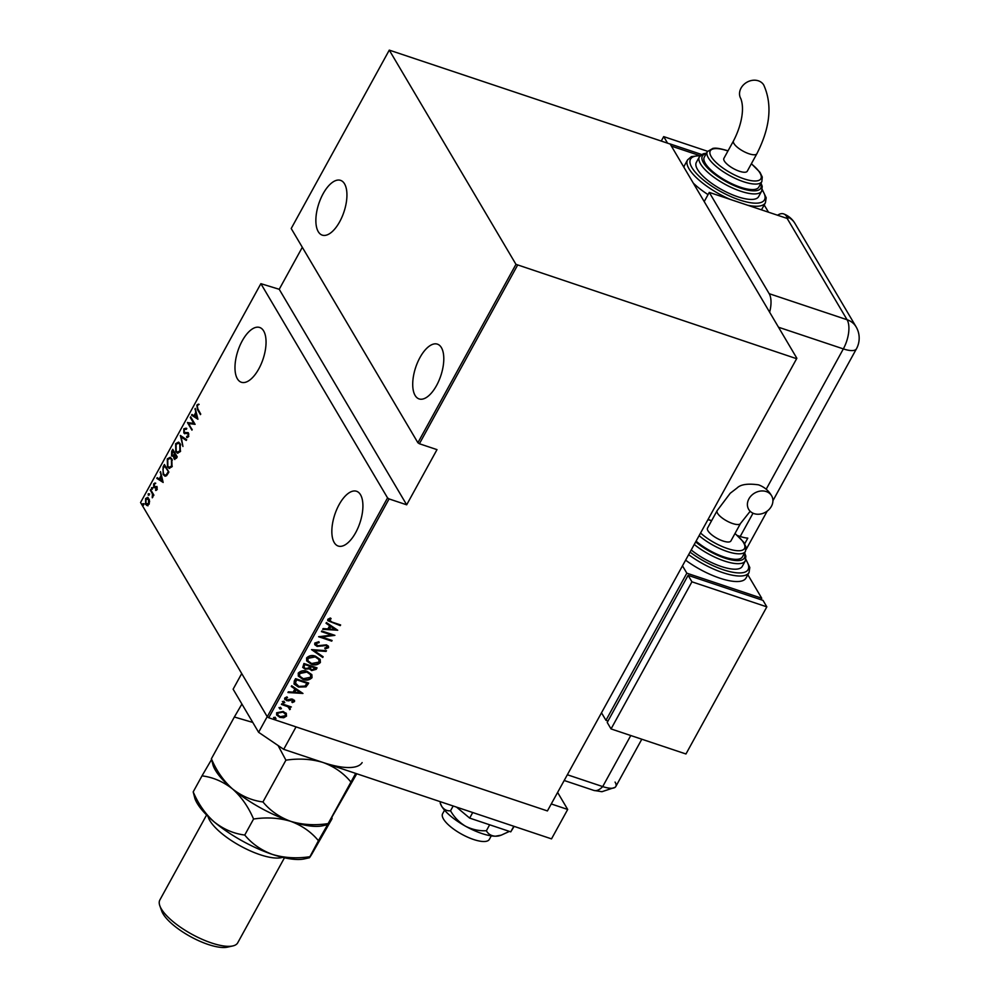 <?xml version="1.0" encoding="UTF-8"?>
<svg xmlns="http://www.w3.org/2000/svg" width="997" height="997" viewBox="0 0 997 997"><rect width="100%" height="100%" fill="white"/><g stroke="black" fill="none" stroke-linecap="round" stroke-linejoin="round"><path stroke-width="1.5" d="M258.796 368.878A28.876 13.235 108.5 0 1 241.361 382.262A28.876 13.235 108.5 0 1 242.234 340.862A28.876 13.235 108.5 0 1 259.669 327.477A28.876 13.235 108.5 0 1 258.796 368.878M339.678 221.758A28.876 13.235 108.5 0 1 322.243 235.13A28.876 13.235 108.5 0 1 323.115 193.742A28.876 13.235 108.5 0 1 340.55 180.357A28.876 13.235 108.5 0 1 339.678 221.758M436.536 385.552A28.876 13.235 108.5 0 1 419.101 398.925A28.876 13.235 108.5 0 1 419.974 357.524A28.876 13.235 108.5 0 1 437.421 344.152A28.876 13.235 108.5 0 1 436.536 385.552M355.655 532.672A28.876 13.235 108.5 0 1 338.22 546.044A28.876 13.235 108.5 0 1 339.092 504.656A28.876 13.235 108.5 0 1 356.54 491.272A28.876 13.235 108.5 0 1 355.655 532.672M143.506 503.659L143.506 504.943L142.77 504.981L142.77 503.697L144.253 503.909M148.939 493.752L148.952 495.048L148.217 495.073L148.217 493.789L149.7 494.014M152.304 487.645L152.317 488.941L151.581 488.966L151.569 487.683L153.052 487.907M163.159 482.448L156.791 478.373L157.19 477.65L159.208 479.009L160.966 475.793L160.517 471.606L163.159 482.448L156.791 478.373M171.796 458.844L172.02 466.746L169.141 468.366L167.471 466.795L167.297 458.882L170.151 457.311L171.796 458.844M180.145 443.653L180.357 451.566L177.491 453.186L175.808 451.616L175.634 443.702L178.5 442.12L180.145 443.653M185.928 429.196L184.271 429.607L184.208 432.374L188.458 433.184L188.495 436.773L186.651 437.459L186.726 436.387L188.084 435.913L188.109 433.882L183.834 433.022L183.822 428.822L186.053 428.174L185.641 429.084L186.389 429.333M184.208 432.374L188.296 432.71M187.835 432.548L188.458 433.184M188.819 434.106L187.262 433.396M184.719 433.782L184.233 432.411M197.917 419.238L191.549 415.163L191.947 414.44L193.954 415.799L195.724 412.584L195.262 408.396L197.917 419.238M197.855 408.944L200.459 414.615L197.443 409.518L196.858 405.094L198.391 404.121L197.294 405.916L197.855 408.944M190.277 417.469L190.639 416.808L195.1 424.348L188.769 423.526L191.923 430.131L187.461 422.591L193.779 423.401L190.277 417.469L191.1 417.593M180.382 435.465L186.663 439.702L186.265 440.425L181.205 436.998L182.937 446.469L180.382 435.465M172.768 449.323L177.229 456.863L176.432 458.308L174.039 458.794L173.553 456.339L171.584 455.916L171.646 451.367L172.768 449.323M174.836 459.542L174.413 458.159M174.089 456.514L171.584 455.916L172.331 456.177L171.958 455.28M163.109 466.883L164.418 464.502L168.879 472.055L166.536 475.743L164.891 476.13L163.147 474.46L163.109 466.883L163.857 467.132M156.94 489.751L155.657 490.462L156.554 487.508L153.688 487.134L153.663 483.869L155.009 482.984L154.036 486.436L156.903 486.823L156.94 489.751M157.227 487.745L156.155 487.209M154.036 486.436L155.27 486.474M150.622 489.589L153.887 495.11L153.526 495.771L153.04 494.961L152.292 497.815L152.404 494.138L150.622 489.589M147.22 505.554L145.624 504.382L145.574 498.575L147.718 497.366L149.612 501.179L148.952 504.283L146.821 505.479M302.315 247.293L279.222 289.292L260.878 283.671L140.565 502.525L267.258 716.743L387.559 497.902L389.067 498.924L268.754 717.765L547.415 810.935L796.865 358.272L670.183 144.042L389.279 50.124L515.96 264.342L796.129 358.534M260.878 283.671L387.559 497.902M796.865 358.272L547.415 810.935M389.279 50.124L291.211 228.512L417.893 442.73L515.96 264.342M286.151 713.378L286.538 716.095L283.759 717.753L279.92 717.391L276.68 715.048L276.618 712.78L283.185 711.459L286.463 713.815M289.23 708.655L287.846 706.723L281.416 704.418L281.777 703.757L291.361 706.96L289.591 707.147L290.351 709.166L289.653 709.714L288.993 707.596M290.95 706.823L289.329 706.711L290.351 709.166L289.653 709.714M294.352 700.193L294.526 701.564L292.345 702.598L291.772 701.863L293.367 701.14L292.507 699.919L288.183 700.891L284.743 699.358L284.706 698.062L286.899 696.866L287.547 697.626L285.902 698.448L286.874 699.981L291.211 699.009L292.831 699.246L294.526 701.564L294.501 700.417M293.367 701.14L292.258 699.483L291.535 699.819M287.286 697.19L285.641 698.012L286.874 699.981M294.265 681.038L295.573 678.67L308.684 683.057L306.029 686.858L298.514 687.083L294.078 684.092L294.265 681.038M303.923 663.491L317.034 667.865L316.236 669.311L311.7 670.582L309.369 668.8L305.194 669.186L302.789 667.467L303.923 663.491M309.531 669.099L309.12 668.364L305.194 669.186M311.538 649.62L326.468 650.705L326.069 651.427L314.018 650.555L323.14 656.749L322.741 657.472L311.538 649.62L322.741 657.472M321.433 631.637L321.794 630.976L334.905 635.351L321.757 637.021L332.088 640.473L331.727 641.133L318.616 636.747L331.739 635.077L321.433 631.637M330.854 618.302L328.86 619.411L331.901 622.041L340.625 624.957L340.251 625.618L327.814 620.695L327.789 619.336L330.319 618.003L331.104 618.738L329.06 620.396M517.468 265.364L419.401 443.752L417.893 442.73M279.222 289.292L406.676 504.806L436.998 449.635L419.401 443.752M406.676 504.806L389.067 498.924M337.721 630.241L322.704 629.319L323.103 628.596L327.876 628.945L329.646 625.742L326.031 623.275L326.418 622.552L337.721 630.241M318.778 641.719L315.837 643.09L317.495 645.744L326.468 644.847L328.462 646.243L328.524 647.689L325.221 648.922L324.748 648.025L327.228 647.153L326.156 645.52L317.108 646.405L314.828 644.735L314.753 643.065L318.878 641.719L319.19 642.591L316.086 643.526L316.024 644.548M327.228 647.153L327.053 646.068M315.588 656.25L320.199 659.478L320.386 662.482C317.669 665.011 314.641 665.585 311.301 664.189L306.715 660.936L306.578 657.945C309.269 655.453 312.273 654.892 315.588 656.25M307.238 671.43L311.849 674.67L312.036 677.673C309.332 680.203 306.291 680.764 302.951 679.381L298.365 676.116L298.228 673.125C300.92 670.645 303.923 670.071 307.238 671.43M302.963 693.451L287.946 692.529L288.345 691.818L293.13 692.155L294.9 688.952L291.274 686.484L291.672 685.762L302.963 693.451M284.07 701.589L284.793 702.611L283.347 702.91L282.612 701.888L284.544 702.187L283.347 702.91L282.612 701.888M280.705 707.696L281.441 708.717L279.983 709.017L279.26 707.995L281.179 708.294L279.983 709.017L279.26 707.995M275.272 717.603L275.995 718.625L274.536 718.912L273.814 717.89L275.745 718.189L274.536 718.912L273.814 717.89M268.754 717.765L267.258 716.743M340.201 624.82L340.251 625.618M340.002 625.181L327.701 620.483M328.86 619.411L328.91 620.196M337.322 629.967L322.916 628.92M326.131 623.088L329.646 625.742M335.142 629.481L330.555 626.091L329.409 629.057L335.142 629.481L330.805 626.527L329.409 629.057M334.169 635.114L321.757 637.021M331.677 640.336L331.727 641.133M331.478 640.697L319.077 636.56M321.595 631.338L331.739 635.077M315.837 643.09L315.875 644.336M328.312 646.031L328.524 647.689M328.262 647.252L324.96 648.486M326.966 646.729L326.156 645.52M325.907 645.084L324.187 645.458M323.938 645.022L322.33 646.031M322.068 645.607L317.108 646.405M316.859 645.969L314.716 644.511M325.994 650.667L326.069 651.427M325.82 650.991L314.018 650.555M320.074 659.279L320.386 662.482M320.137 662.058C317.42 664.588 314.391 665.149 311.039 663.765L311.301 664.189M311.039 663.765L306.59 660.712M318.728 659.266L314.977 656.487L307.674 657.933L307.936 660.774M311.662 663.528L319.028 662.07L318.866 659.478L315.226 656.911L307.936 658.356L308.036 660.974L311.662 663.528M316.61 667.728L316.236 669.311M315.987 668.887L311.7 670.582M311.438 670.146L309.12 668.364M304.932 668.75L302.689 667.255M304.11 665.136L304.122 667.479L305.556 668.526L308.609 668.002L309.78 666.22L304.646 664.164L304.01 667.255M310.615 666.694L310.64 668.912L312.036 669.909L315.326 668.077L310.865 666.245L310.528 668.688M310.865 666.245L310.877 667.118M315.326 668.077L311.126 666.669M304.646 664.164L304.359 665.572M309.78 666.22L304.908 664.6M311.725 674.458L312.036 677.673M311.787 677.237C309.07 679.767 306.042 680.34 302.689 678.945L302.951 679.381M302.689 678.945L298.24 675.891M310.379 674.458L306.627 671.666L299.324 673.112L299.586 675.954M303.312 678.72L310.678 677.25L310.516 674.657L306.889 672.09L299.586 673.548L299.698 676.153L303.312 678.72M308.272 682.908L307.836 684.603M307.575 684.166L306.029 686.858M305.767 686.434L298.514 687.083M298.265 686.646L293.965 683.88M294.938 682.559L298.876 686.422L305.007 686.061L306.976 683.257L296.296 679.343L294.938 682.559L295.399 683.93M306.976 683.257L296.558 679.78L295.262 683.718M302.565 693.177L288.17 692.13M291.373 686.297L294.9 688.952M300.396 692.691L295.797 689.301L294.663 692.267L300.396 692.691L296.059 689.737L294.663 692.267M294.277 701.128L292.345 702.598M293.106 700.717L292.258 699.483L293.106 700.717M291.286 699.396L288.183 700.891M287.934 700.455L286.563 700.667M286.301 700.23L284.644 699.146M285.641 698.012L286.613 699.558L285.641 698.012M283.809 701.153L284.544 702.187M283.086 702.474L282.363 701.452M290.102 707.72L290.09 708.742M288.98 708.231L287.846 706.723M287.597 706.3L281.578 704.119M280.456 707.259L281.179 708.294M279.733 708.58L278.998 707.558M285.902 712.942L286.538 716.095M286.289 715.659L283.759 717.753M283.509 717.317L279.92 717.391M279.671 716.968L276.555 714.824M285.13 713.678L282.562 711.684L277.54 712.743L277.752 714.787M280.282 716.731L285.366 715.696L285.279 713.902L282.824 712.107L277.802 713.167L277.864 715.011L280.282 716.731M275.01 717.167L275.745 718.189M274.287 718.488L273.552 717.466M200.746 414.091L197.319 407.96M197.605 405.343L199.138 404.371M197.905 419.201L191.549 415.163M194.702 416.048L193.954 415.799M196.608 413.905L196.384 412.982M196.347 412.795L195.724 412.584M195.499 409.318L194.876 409.119M194.602 416.235L197.007 417.868L195.998 413.705L194.602 416.235M197.63 418.079L197.007 417.868M192.209 429.607L187.461 422.591M188.209 422.84L187.548 422.441M188.296 422.691L193.779 423.401M194.54 423.65L191.025 417.718M184.57 429.071L186.8 428.423M187.411 437.583L186.726 436.387M187.473 436.636L188.832 436.163M188.757 436.138L188.084 435.913M188.857 434.131L188.009 433.645L188.857 434.131M186.364 440.238L181.205 436.998M181.329 437.035L181.055 435.913M180.956 435.851L180.295 435.627M177.865 453.274L175.808 451.616M176.569 451.865L175.983 450.582M176.27 444.163L175.634 443.702M176.382 443.952L178.874 442.294M180.731 444.936L178.862 443.291M177.877 452.252L180.482 451.329M176.182 450.956L177.491 452.177L179.884 450.831L179.784 444.313L178.488 443.117L176.108 444.438L176.182 450.956M180.607 451.068L179.884 450.831M180.532 444.575L179.784 444.313M172.394 451.616L171.646 451.367M171.945 455.255L173.453 455.305L174.512 453.56L172.855 450.756L171.945 455.255L174.213 455.554L172.693 455.517L174.213 455.554L175.273 453.809L172.855 450.756L173.229 450.096M175.136 458.371L176.656 457.91L175.908 457.66L176.407 456.751L177.154 457L175.721 454.582L174.276 454.009M175.223 458.508L174.388 458.122L175.908 457.66M176.407 456.751L174.974 454.333L174.388 458.122M175.273 453.809L174.512 453.56M169.515 468.453L167.471 466.795M168.219 467.045L167.633 465.761M167.92 459.355L167.297 458.882M168.044 459.131L170.524 457.473M172.381 460.115L170.524 458.47M169.527 467.443L172.132 466.521M167.832 466.135L169.141 467.356L171.534 466.01L171.434 459.505L170.151 458.296L167.758 459.629L167.832 466.135M172.257 466.247L171.534 466.01M172.194 459.754L171.434 459.505M165.228 475.145L167.085 474.896L164.841 475.083L163.508 473.799L162.922 469.226L164.517 465.948L168.805 472.179L164.517 465.948L164.879 465.287M165.265 476.217L163.147 474.46M163.894 474.709L163.271 473.351M167.085 474.896L168.505 472.728L168.057 471.942M166.325 474.647L167.758 472.478M159.944 479.258L159.208 479.009M161.863 477.114L161.639 476.192M161.589 476.005L160.966 475.793M160.741 472.528L160.118 472.329M159.844 479.445L162.262 481.077L161.24 476.915L159.844 479.445M162.885 481.289L162.262 481.077M156.392 490.312L155.632 489.527M156.379 489.776L157.302 489.303M155.083 487.969L153.688 487.134M154.435 487.383L154.124 486.561M155.756 483.233L153.663 483.869M156.018 486.723L157.003 486.486M152.329 489.215L152.317 487.932M153.812 495.235L153.04 494.961M152.877 497.104L152.155 496.855M153.326 495.048L152.404 494.138M153.152 494.387L150.26 490.25M148.964 495.322L148.964 494.038M147.967 505.803L145.624 504.382M146.372 504.632L145.923 503.61M146.272 498.812L145.574 498.575M146.459 498.612L148.079 497.54M149.338 499.472L147.992 498.475M147.257 504.594L145.986 503.722L148.553 503.61L148.528 499.098L147.618 498.276L148.366 498.537M146.733 503.971L149.301 503.859M149.176 503.809L148.553 503.61M149.276 499.347L145.986 499.248L145.986 503.722M143.531 505.23L143.518 503.946M491.272 835.872L489.328 839.412A26.657 8.749 -151.2 0 1 473.612 839.499A26.657 8.749 -151.2 0 1 442.606 813.726L444.55 810.187M551.752 804.118L567.692 809.452L557.909 792.927M241.723 673.561L233.124 689.189L258.609 732.297L267.208 716.669M296.047 726.888L283.709 749.333L551.515 838.876L567.692 809.452M283.709 749.333L258.609 732.297M514.14 826.376L510.751 831.847L513.816 826.264M510.751 831.847L469.662 818.101L472.728 812.53M469.662 818.101L456.539 807.121M509.417 831.398L501.242 835.15L495.434 836.209C491.234 835.935 488.218 834.115 486.374 830.75L489.652 824.793M486.374 830.75C479.096 831.062 472.129 829.541 465.474 826.189C459.143 822.326 454.171 817.191 450.532 810.785L453.161 805.987M450.532 810.785C446.905 811.109 443.939 809.589 441.659 806.249L440.188 802.872A35.543 11.665 -151.2 0 0 441.659 806.249A35.543 11.665 -151.2 0 0 465.474 826.189A35.543 11.665 -151.2 0 0 495.434 836.209A35.543 11.665 -151.2 0 0 499.784 835.636L501.242 835.15M615.074 782.072A22.221 7.291 -151.2 0 1 615.049 787.356A22.221 7.291 -151.2 0 1 602.711 786.583L567.816 774.918L602.711 786.583A22.221 10.182 108.5 0 1 593.876 790.422L564.663 780.651M704.218 201.581L709.266 192.396L787.169 218.443A22.221 18.357 149.4 0 1 787.917 218.704L786.645 216.548A22.196 10.169 -71.5 0 0 783.779 213.944A22.196 10.169 -71.5 0 0 777.585 215.227M769.634 312.211A22.221 10.182 -71.5 0 0 769.173 293.679L709.266 192.396M744.684 543.801L747.8 538.131A22.221 7.291 -151.2 0 1 740.21 536.473L737.581 535.601M641.806 739.213L615.81 786.508A22.221 7.291 -151.2 0 1 602.711 786.583L630.777 735.524M766.232 491.558A13.335 11.017 -30.6 0 1 771.628 495.808A13.335 11.017 -30.6 0 1 768.999 509.542A13.335 11.017 -30.6 0 1 754.093 513.629A13.335 11.017 -30.6 0 1 748.685 509.38A13.335 11.017 -30.6 0 1 751.314 495.646A13.335 11.017 -30.6 0 1 766.232 491.558M740.497 523.487L730.888 540.972A13.335 4.374 -151.2 0 1 720.096 539.863A13.335 4.374 -151.2 0 1 707.97 530.79A13.335 4.374 -151.2 0 1 707.534 528.123L717.142 510.651A13.335 4.374 -151.2 0 0 717.578 513.318A13.335 4.374 -151.2 0 0 732.645 523.537A13.335 4.374 -151.2 0 0 740.497 523.487L750.18 511.274M696.255 541.284A31.106 10.207 28.8 0 0 724.084 556.987A31.106 10.207 28.8 0 0 742.416 556.887L745.457 551.366A31.106 10.207 -151.2 0 1 727.125 551.478A31.106 10.207 -151.2 0 1 699.283 535.775M691.395 550.12A35.543 11.665 28.8 0 0 721.317 566.508A35.543 11.665 28.8 0 0 742.267 566.383L745.307 560.862A35.543 11.665 -151.2 0 1 724.345 560.987A35.543 11.665 -151.2 0 1 694.423 544.611M685.799 560.302A44.429 14.581 28.8 0 0 719.822 578.173A44.429 14.581 28.8 0 0 746.018 578.023L749.046 572.502A44.429 14.581 -151.2 0 1 722.862 572.652A44.429 14.581 -151.2 0 1 688.827 554.793M747.825 574.721L761.733 598.237L686.833 573.188L605.952 720.308L601.739 713.204M608.02 721.005L605.952 720.308M761.733 598.237L760.935 599.696M687.893 575.718L608.955 719.311M682.621 566.072L686.833 573.188M611.049 728.932L685.961 753.981L766.83 606.861L763.017 600.393L688.104 575.344L607.223 722.464L611.049 728.932L691.93 581.812L688.104 575.344M766.83 606.861L691.93 581.812M758.368 80.819A13.335 11.017 149.4 0 0 743.45 84.895A13.335 11.017 149.4 0 0 740.821 98.641C745.058 109.82 740.646 127.292 733.505 140.889A13.335 4.374 -151.2 0 0 733.954 143.556A13.335 4.374 -151.2 0 0 749.021 153.775A13.335 4.374 -151.2 0 0 756.873 153.725C770.22 127.529 772.513 104.635 763.777 85.069A13.335 11.017 149.4 0 0 758.368 80.819M756.873 153.725L747.264 171.21A13.335 4.374 -151.2 0 1 736.471 170.101A13.335 4.374 -151.2 0 1 724.345 161.028A13.335 4.374 -151.2 0 1 723.897 158.361L733.505 140.889M707.322 151.644L704.281 157.165A31.106 10.207 28.8 0 0 740.459 187.224A31.106 10.207 28.8 0 0 758.792 187.124L761.833 181.604A31.106 10.207 -151.2 0 1 743.488 181.716A31.106 10.207 -151.2 0 1 707.322 151.644L712.992 148.341C714.251 148.391 715.372 147.145 726.987 150.51L728.022 150.859M699.383 156.853L696.342 162.374A35.543 11.665 28.8 0 0 737.693 196.745A35.543 11.665 28.8 0 0 758.642 196.621L761.671 191.1A35.543 11.665 -151.2 0 1 740.721 191.225A35.543 11.665 -151.2 0 1 699.383 156.853L703.109 153.837L706.499 153.127M730.116 199.363A44.429 14.581 -151.2 0 1 687.544 159.931L684.515 165.452A44.429 14.581 28.8 0 0 683.93 167.297M693.289 183.124A44.429 14.581 28.8 0 0 708.044 194.614M768.488 212.187L764.201 204.958M761.147 209.731A44.429 14.581 28.8 0 0 762.381 208.261L765.422 202.74A44.429 14.581 -151.2 0 1 747.638 205.22M671.405 146.11L699.371 155.457M661.497 140.614L663.69 136.614L667.192 142.521M669.984 143.904L701.689 154.51M663.69 136.614L707.534 151.27M282.5 857.345A44.429 14.581 -151.2 0 1 260.055 854.691A44.429 14.581 -151.2 0 1 208.012 816.393M232.849 945.929L227.428 947.15A39.992 13.123 -151.2 0 1 208.223 944.483A39.992 13.123 -151.2 0 1 161.701 911.021L159.832 905.774A44.429 14.581 28.8 0 0 211.526 942.963A44.429 14.581 28.8 0 0 232.849 945.929A44.429 14.581 28.8 0 0 237.71 942.826L284.457 857.794M331.939 817.889L331.752 819.235C332.599 817.253 331.939 817.989 329.783 821.441C327.627 824.88 326.966 825.616 327.814 823.647C314.691 825.591 302.315 824.818 290.688 821.329C301.966 825.504 311.214 831.972 318.429 840.708L356.752 773.759M327.552 824.669L355.692 773.398M327.539 824.669L322.679 825.765A66.649 21.859 -151.2 0 1 290.688 821.329C279.422 817.166 270.162 810.698 262.946 801.949L285.915 760.175C299.038 758.219 311.413 758.991 323.04 762.481C334.307 766.656 343.566 773.111 350.782 781.86M262.946 801.949C251.992 800.566 241.835 796.217 232.475 788.901C223.602 780.987 216.573 770.955 211.389 758.779L234.357 717.005L252.777 722.426M278.076 745.507L285.915 760.175M211.389 758.779L213.146 765.546A66.649 21.859 -151.2 0 0 232.475 788.901C241.349 796.802 248.378 806.847 253.562 819.023C266.685 817.079 279.06 817.839 290.688 821.329A66.649 21.859 -151.2 0 1 232.475 788.901C223.116 781.586 212.959 777.236 202.005 775.853L211.202 760.125M241.91 704.044L234.357 717.005M323.04 762.481A66.649 21.859 28.8 0 0 362.135 762.593M309.344 857.769L304.484 858.866A66.649 21.859 -151.2 0 1 272.493 854.429A66.649 21.859 -151.2 0 1 214.28 822.002A66.649 21.859 -151.2 0 1 194.951 798.647L193.194 791.88L202.005 775.853M331.752 819.235L311.587 854.541C309.431 857.981 308.771 858.716 309.618 856.747C296.495 858.691 284.12 857.918 272.493 854.429C261.214 850.254 251.967 843.798 244.751 835.05C233.784 833.666 223.627 829.317 214.28 822.002C205.407 814.1 198.378 804.056 193.194 791.88M309.357 857.769L318.429 840.708M244.751 835.05L253.562 819.023M206.591 814.985L159.844 900.004A44.429 14.581 28.8 0 0 159.832 905.774M198.191 409.779L197.443 409.518M187.012 432.922L186.252 432.673M152.105 492.356L151.357 492.107M769.173 293.679L847.076 319.738L787.169 218.443M740.21 536.473L753.009 513.206M766.194 489.228L843.337 348.9L778.507 327.228M772.924 500.718L856.435 348.825A22.221 7.291 -151.2 0 1 843.337 348.9A22.221 10.182 108.5 0 0 847.076 319.738A22.221 18.357 -30.6 0 1 856.087 326.817L794.908 223.365A22.221 22.221 0 0 0 783.779 213.944M786.645 216.548A22.221 18.357 -30.6 0 1 794.908 223.365M690.223 552.251A42.21 13.846 28.8 0 0 723.236 569.736A42.21 13.846 28.8 0 0 745.781 559.716M695.844 542.032A33.325 10.93 28.8 0 0 724.719 558.071A33.325 10.93 28.8 0 0 744.31 553.447M700.717 533.158A28.876 9.472 28.8 0 0 727.498 548.562A28.876 9.472 28.8 0 0 744.572 548.35A28.876 9.472 28.8 0 0 734.939 533.607M711.584 520.758A28.876 9.472 28.8 0 0 710.923 520.546A28.876 9.472 28.8 0 0 708.132 519.686M700.093 155.831A42.21 13.846 28.8 0 0 695.906 172.905A42.21 13.846 28.8 0 0 739.6 199.973A42.21 13.846 28.8 0 0 762.157 189.953M706.175 153.725A33.325 10.93 28.8 0 0 708.406 168.829A33.325 10.93 28.8 0 0 741.095 188.308A33.325 10.93 28.8 0 0 760.686 183.685M727.947 150.996A28.876 9.472 28.8 0 0 727.299 150.771A28.876 9.472 28.8 0 0 711.235 156.641A28.876 9.472 28.8 0 0 743.862 178.799A28.876 9.472 28.8 0 0 760.948 178.588A28.876 9.472 28.8 0 0 751.314 163.844M184.744 432.823L185.492 433.072M187.623 433.446L188.371 433.695M177.491 452.177L178.239 452.426M178.488 443.117L179.236 443.366M172.456 455.729L173.204 455.978M169.141 467.356L169.889 467.605M170.151 458.296L170.898 458.545M164.841 475.083L165.589 475.332M156.23 487.234L156.99 487.483M154.361 486.748L155.108 486.997M593.876 790.422L601.939 791.705L615.049 787.356M746.055 549.584L767.216 511.1M856.435 348.825A22.221 22.221 0 0 0 856.087 326.817M717.142 510.651L730.228 493.253L737.045 488.019C740.634 484.405 747.8 483.346 758.555 484.854C764.275 486.947 768.637 490.599 771.628 495.808M749.046 572.502L749.806 567.53L745.893 559.305M745.307 560.862L745.856 556.102L744.634 552.861M745.457 551.366L745.906 546.805L743.612 542.094L735.013 533.47M711.659 520.633L708.219 519.524M687.544 159.931L691.345 156.629L700.393 155.52M761.833 181.604L762.281 177.042L759.988 172.331L751.389 163.707M761.671 191.1L762.231 186.339L761.01 183.099M765.422 202.74L766.182 197.767L762.269 189.542"/></g></svg>
